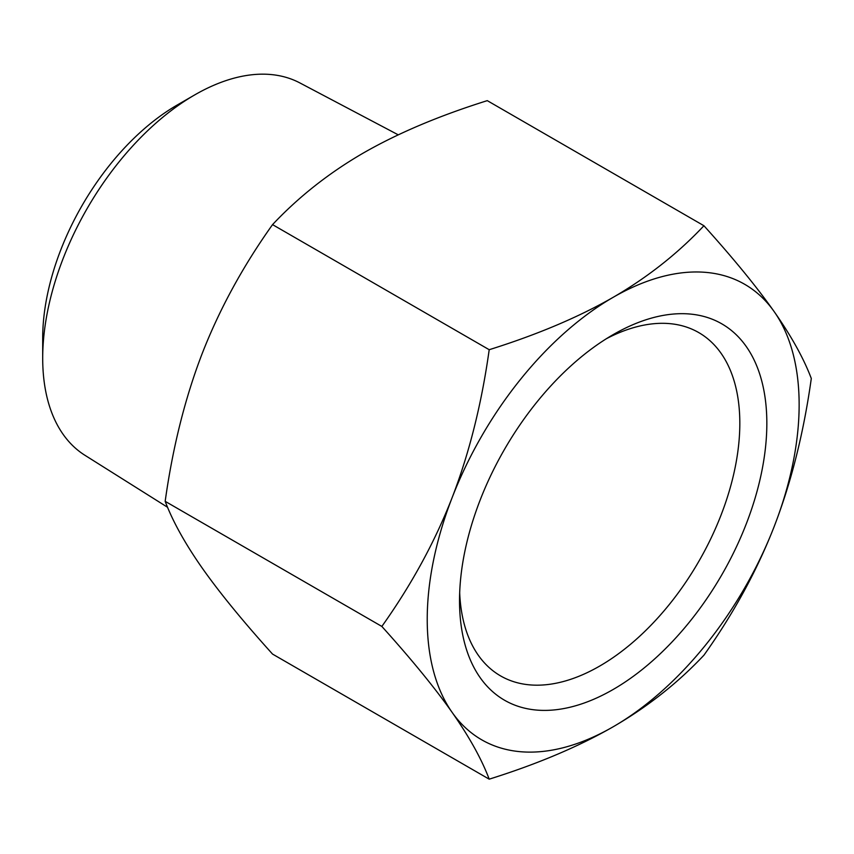 <?xml version="1.0" encoding="UTF-8"?>
<svg xmlns="http://www.w3.org/2000/svg" width="854" height="854" viewBox="0 0 854 854"><rect width="100%" height="100%" fill="white"/><g stroke="black" fill="none" stroke-linecap="round" stroke-linejoin="round"><path stroke-width="1.28" d="M452.129 497.658A262.989 151.841 120 0 0 427.224 619.406A262.989 151.841 120 0 0 452.129 712.385C469.284 736.863 481.645 759.131 489.203 779.168C537.273 764.095 578.596 746.631 613.183 726.775C647.578 706.802 677.83 682.944 703.931 655.199C733.458 613.738 756.89 570.814 774.226 526.427C791.38 481.923 803.731 432.615 811.3 378.482C803.731 358.434 791.37 336.177 774.226 311.699C756.89 287.104 733.458 258.452 703.931 225.734C677.82 253.489 647.567 277.347 613.183 297.309C578.596 317.165 537.273 334.64 489.203 349.713C481.635 403.846 469.284 453.164 452.129 497.658C434.793 542.044 411.361 584.969 381.845 626.43C411.361 659.149 434.793 687.801 452.129 712.385A262.989 151.841 120 0 0 613.183 726.775A262.989 151.841 120 0 0 774.226 526.427A262.989 151.841 120 0 0 799.141 404.679A262.989 151.841 120 0 0 774.226 311.699A262.989 151.841 120 0 0 613.183 297.309A262.989 151.841 120 0 0 452.129 497.658M703.931 225.734L487.271 100.644C439.202 115.728 397.879 133.192 363.292 153.047C328.897 173.01 298.654 196.868 272.543 224.623C243.016 266.085 219.585 308.999 202.249 353.385C185.105 397.889 172.743 447.208 165.174 501.33L381.845 626.43M606.265 338.782A198.203 114.436 120 0 1 698.775 332.601A198.203 114.436 120 0 1 729.156 491.424A198.203 114.436 120 0 1 599.679 666.077A198.203 114.436 -60 0 1 500.572 675.898A198.203 114.436 -60 0 1 459.676 592.687M42.7 358.242A215.027 124.15 -60 0 1 194.744 94.89L177.333 104.946A190.399 109.931 -60 0 0 42.7 338.141L42.7 358.242A215.027 124.15 120 0 0 84.898 455.267L167.587 507.297M165.174 501.33C172.743 521.378 185.105 543.646 202.249 568.113C219.585 592.708 243.016 621.36 272.543 654.079L489.203 779.168M272.543 224.623L489.203 349.713M613.183 334.619A217.3 125.463 -60 0 1 766.839 423.328A217.3 125.463 -60 0 1 613.183 689.466A217.3 125.463 -60 0 1 459.527 600.757A217.3 125.463 -60 0 1 613.183 334.619L613.172 334.619M194.744 94.89A215.027 124.15 -60 0 1 299.871 82.923L398.242 134.836"/></g></svg>
